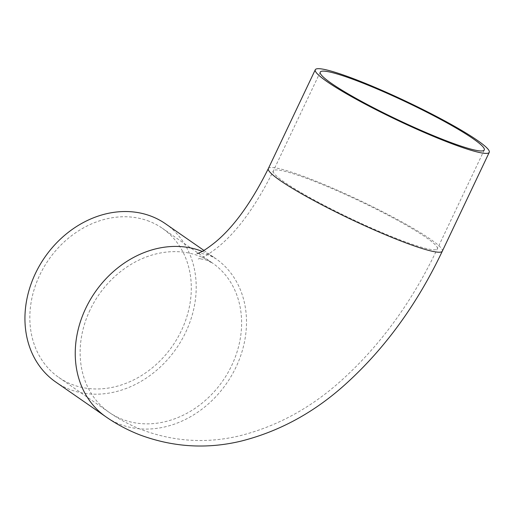 <?xml version="1.0" encoding="UTF-8"?>
<svg xmlns="http://www.w3.org/2000/svg" width="515" height="515" viewBox="0 0 515 515"><rect width="100%" height="100%" fill="white"/><g stroke="black" fill="none" stroke-linecap="round" stroke-linejoin="round"><path stroke-width="0.39" stroke-dasharray="2.58 1.93" d="M149.286 221.328A90.788 75.448 124.7 0 0 39.707 275.171A90.788 75.448 124.7 0 0 58.826 377.463A90.788 75.448 124.7 0 0 172.564 345.855A90.788 75.448 124.7 0 0 162.309 228.254A90.788 75.448 124.7 0 0 149.286 221.328M55.691 381.982A96.292 80.018 124.7 0 0 69.506 389.334A96.292 80.018 124.7 0 0 181.364 340.524A96.292 80.018 124.7 0 0 165.45 223.735M90.009 310.062A90.788 75.448 124.7 0 0 109.135 412.354A90.788 75.448 124.7 0 0 122.158 419.281A90.788 75.448 124.7 0 0 227.624 373.259A90.788 75.448 124.7 0 0 212.618 263.146A90.788 75.448 124.7 0 0 90.009 310.062M202.215 251.384A96.292 80.018 -55.3 0 1 215.753 258.627A96.292 80.018 -55.3 0 1 231.666 375.409A96.292 80.018 -55.3 0 1 119.815 424.225A96.292 80.018 -55.3 0 1 106 416.873M396.84 238.651A90.788 9.811 -154.6 0 1 312.689 199.176A90.788 9.811 -154.6 0 1 273.323 170.929A90.788 9.811 -154.6 0 1 359.547 201.011A90.788 9.811 -154.6 0 1 437.351 248.816A90.788 9.811 -154.6 0 1 396.84 238.651M268.354 168.566A96.292 10.403 -154.6 0 1 359.798 200.47A96.292 10.403 -154.6 0 1 442.321 251.172M320.253 72.1L273.323 170.929C256.11 205.543 237.846 230.784 218.547 246.653C202.401 259.528 198.423 258.594 198.23 259.006C198.816 258.588 201.526 258.936 206.361 260.062L212.618 263.146L162.309 228.254M484.28 149.987L437.351 248.816C412.225 301.739 380.109 345.739 341.02 380.804C310.597 408.105 276.851 426.426 239.79 435.774C206.489 443.724 173.755 441.69 141.593 429.658C130.089 425.152 119.268 419.384 109.135 412.354L58.826 377.463M197.097 253.625C198.198 252.833 202.414 253.432 209.74 255.434L215.753 258.627L203.921 250.419"/><path stroke-width="0.77" d="M203.921 250.419L165.45 223.735A96.292 80.018 124.7 0 0 151.629 216.384A96.292 80.018 124.7 0 0 39.777 265.193A96.292 80.018 124.7 0 0 55.691 381.982L106 416.873A96.292 80.018 -55.3 0 1 90.17 299.93A96.292 80.018 -55.3 0 1 202.215 251.384M443.769 139.822A90.788 9.811 -154.6 0 1 359.612 100.348A90.788 9.811 -154.6 0 1 320.253 72.1A90.788 9.811 -154.6 0 1 406.477 102.182A90.788 9.811 -154.6 0 1 484.28 149.987A90.788 9.811 -154.6 0 1 443.769 139.822M446.28 141.567A96.292 10.403 -154.6 0 1 357.03 99.698A96.292 10.403 -154.6 0 1 315.283 69.737A96.292 10.403 -154.6 0 1 406.728 101.642A96.292 10.403 -154.6 0 1 489.25 152.343A96.292 10.403 -154.6 0 1 446.28 141.567M489.25 152.343L442.321 251.172A96.292 10.403 -154.6 0 1 399.357 240.396A96.292 10.403 -154.6 0 1 310.101 198.526A96.292 10.403 -154.6 0 1 268.354 168.566L315.283 69.737M268.354 168.566C251.616 202.176 234.029 226.632 215.598 241.947C200.399 254.185 197.38 253.155 197.097 253.625M442.321 251.172C417.24 304.024 385.188 348.166 346.177 383.591C314.736 412.18 279.697 431.364 241.046 441.13C206.663 449.338 172.84 447.22 139.591 434.789C127.681 430.122 116.487 424.148 106 416.873"/></g></svg>
